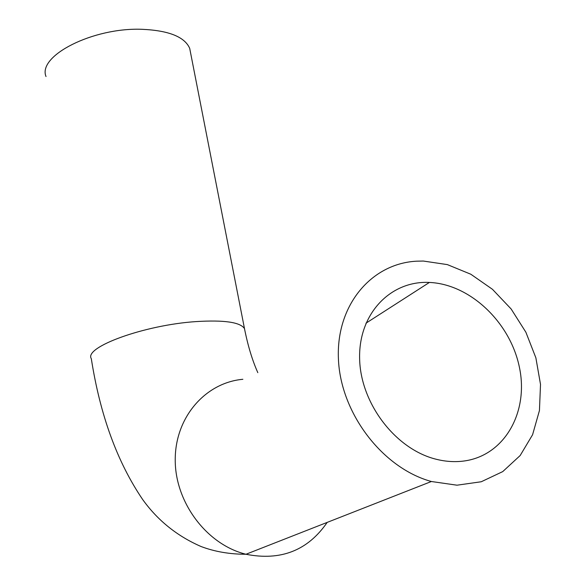 <?xml version="1.0" encoding="UTF-8"?>
<svg xmlns="http://www.w3.org/2000/svg" width="586" height="586" viewBox="0 0 586 586"><rect width="100%" height="100%" fill="white"/><g stroke="black" fill="none" stroke-linecap="round" stroke-linejoin="round"><path stroke-width="0.88" d="M463.922 461.021C454.89 462.215 445.631 461.622 436.138 459.241C395.081 449.184 360.016 402.56 359.614 357.936C358.779 313.217 390.943 280.445 429.392 282.445C469.767 284.085 509.967 321.97 519.299 366.792C529.099 411.54 504.912 455.615 463.922 461.021M416.543 261.188C371.583 263.502 336.042 304.91 338.415 358.815C340.378 412.617 382.138 468.016 431.384 481.509L456.977 485.193L481.267 481.751L502.744 471.598L520.156 455.542L532.579 434.739L539.442 410.53L540.512 384.387L535.868 357.804L525.876 332.218L511.139 308.983L492.452 289.301L470.814 274.233L447.352 264.608L423.312 261.041L416.543 261.188M190.538 52.652L189.696 48.345C184.663 36.852 168.768 30.501 142.002 29.3C92.837 27.352 37.321 55.89 46.016 76.532M242.868 379.296C205.642 382.607 175.221 416.954 175.229 459.541C174.906 502.063 206.484 544.526 245.974 554.261C280.767 561.132 307.84 550.51 327.193 522.39M244.977 331.068L244.487 328.607C240.275 322.19 224.145 319.853 196.098 321.589C144.471 324.944 83.659 347.205 91.306 358.661C100.133 415.144 117.266 462.112 142.691 499.558C157.722 520.485 177.221 536.161 201.196 546.577C214.813 551.69 229.741 554.253 245.974 554.261L431.384 481.509M365.957 323.201L429.392 282.445M257.818 372.652C252.295 360.265 247.849 345.586 244.487 328.607L189.696 48.345"/></g></svg>
